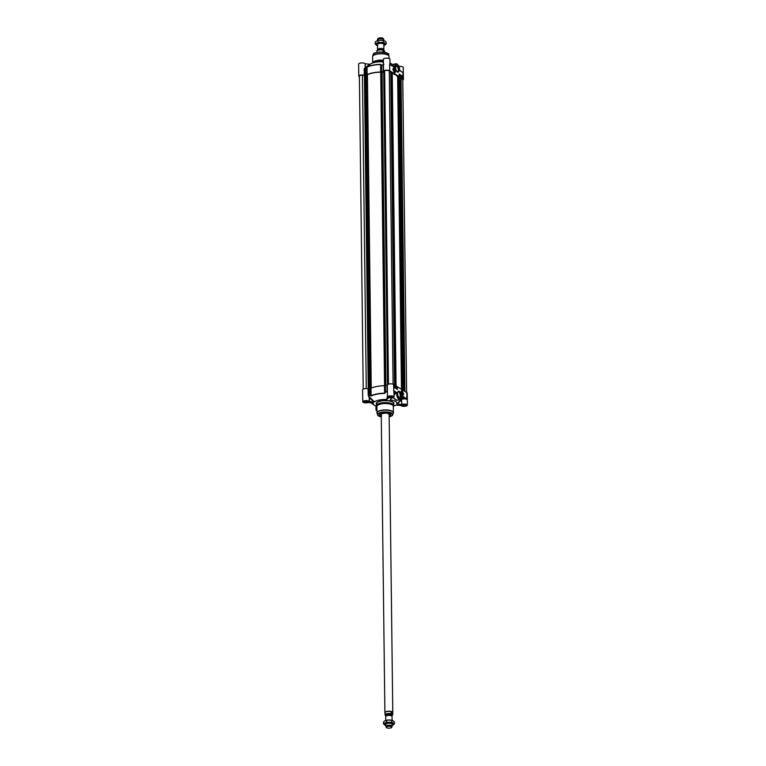 <?xml version="1.0" encoding="UTF-8"?>
<svg xmlns="http://www.w3.org/2000/svg" width="766" height="766" viewBox="0 0 766 766"><rect width="100%" height="100%" fill="white"/><g stroke="black" fill="none" stroke-linecap="round" stroke-linejoin="round"><path stroke-width="1.15" d="M402.322 392.431L402.035 393.274L401.719 392.058L402.322 392.431L401.729 392.546M388.381 397.784L387.06 399.354L387.558 397.257M401.556 404.419L397.114 404.017L401.508 399.852L401.863 404.4L401.365 399.526L401.805 399.823L402.073 398.741L396.778 403.893A11.825 4.002 179.3 0 0 390.21 399.814L391.627 398.052A3.313 1.12 -0.7 0 0 394.097 396.932A3.313 1.12 -0.7 0 0 390.775 395.85A3.313 1.12 -0.7 0 0 387.472 397.018A3.313 1.12 -0.7 0 0 388.314 397.745L388.381 397.851M387.328 385.221L387.012 385.279A18.298 6.195 179.3 0 0 385.422 385.26L385.499 391.905A18.192 6.166 -0.7 0 1 387.146 391.933L387.424 392.872M369.729 388.295L370.62 388.352L370.706 395.476L369.806 394.691L369.394 388.343A18.298 6.195 179.3 0 0 368.609 388.822L368.12 388.86A3.313 1.12 179.3 0 0 364.549 388.716A3.313 1.12 179.3 0 0 362.596 389.76L362.749 401.786A3.313 1.12 -0.7 0 1 365.631 400.637A3.313 1.12 -0.7 0 1 369.26 401.422L369.71 397.324L368.685 395.227L365.047 75.432M387.012 385.279L387.089 391.675A18.298 6.195 179.3 0 0 385.499 391.656L384.886 392.747L385.116 385.327M393.303 406.516L393.58 406.057A8.675 2.94 179.3 0 0 393.762 405.444A8.675 2.94 179.3 0 0 392.728 404.084A8.675 2.94 179.3 0 0 382.952 402.725A8.675 2.94 179.3 0 0 376.412 405.654A8.675 2.94 179.3 0 0 376.613 406.267L376.901 406.717M393.351 412.845A8.196 2.777 179.3 0 0 393.379 412.596L393.303 406.219A8.196 2.777 179.3 0 0 392.326 404.927A8.196 2.777 179.3 0 0 383.077 403.653A8.196 2.777 179.3 0 0 376.901 406.42L376.977 412.797A8.196 2.777 179.3 0 0 377.006 413.046M371.127 396.012L370.945 388.305A17.034 5.774 -0.7 0 1 384.513 385.691L384.599 393.159A17.034 5.774 179.3 0 0 371.041 395.773L370.466 395.763L371.127 396.012A16.929 5.735 -0.7 0 1 384.609 393.418L385.499 391.905L385.422 385.26M402.006 390.727A1.982 0.881 79.1 0 0 401.422 390.765A1.982 0.881 79.1 0 0 401.164 392.757A1.982 0.881 79.1 0 0 402.14 394.5A1.982 0.881 79.1 0 0 402.964 393.082A1.982 0.881 79.1 0 0 402.006 390.727M397.813 392.02A2.94 1.302 -100.9 0 1 398.234 391.742A2.94 1.302 -100.9 0 1 398.76 391.866A2.94 1.302 -100.9 0 1 400.149 394.94A2.94 1.302 -100.9 0 1 399.345 397.516A2.94 1.302 -100.9 0 1 398.847 397.41M399.201 391.302A3.447 1.522 79.1 0 0 397.937 391.742A3.447 1.522 79.1 0 0 397.745 394.825A3.447 1.522 79.1 0 0 399.067 397.621A3.447 1.522 79.1 0 0 400.867 395.754A3.447 1.522 79.1 0 0 399.201 391.302M389.157 416.12A5.745 1.944 179.3 0 0 390.545 413.985A5.745 1.944 179.3 0 0 390.258 413.774A5.745 1.944 179.3 0 0 384.829 412.817A5.745 1.944 179.3 0 0 379.84 414.119A5.745 1.944 179.3 0 0 381.276 416.216M390.44 413.899A5.515 1.867 -0.7 0 1 390.717 414.473A5.515 1.867 -0.7 0 1 389.157 415.804M381.276 415.9A5.515 1.867 -0.7 0 1 380.338 415.478A5.515 1.867 -0.7 0 1 379.677 414.607A5.515 1.867 -0.7 0 1 379.946 414.023M394.078 395.218L395.313 393.437L394.069 394.605M393.054 397.765L396.912 400.292M394.04 391.761L393.638 390.622L396.922 392.661L395.313 393.437L396.922 393.111A4.893 2.164 -100.9 0 0 399.297 399.143A4.893 2.164 -100.9 0 0 401.547 395.974L405.674 398.607A3.629 1.226 179.3 0 0 402.294 398.655A17.484 5.927 179.3 0 0 401.872 396.252L401.547 395.572L401.48 396.242M387.366 385.154A3.313 1.12 179.3 0 1 387.328 385.001A3.313 1.12 179.3 0 1 389.827 383.881A3.313 1.12 179.3 0 1 393.561 384.398L394.097 396.932M373.262 402.993L368.264 402.552A3.313 1.12 -0.7 0 1 364.712 402.782A3.313 1.12 -0.7 0 1 362.749 401.786M368.12 388.86L368.197 395.256L369.212 397.544L369.26 401.422M387.462 396.051L386.648 399.488A11.825 4.002 179.3 0 0 374.411 401.844L369.71 397.324L369.212 397.544L373.885 401.901L369.471 401.499M368.341 395.744L368.752 395.476A18.192 6.166 -0.7 0 1 369.566 394.978L370.466 395.763M365.583 74.886L369.471 394.739A18.298 6.195 179.3 0 0 368.685 395.227L368.197 395.256M365.574 74.79L367.086 74.781L370.62 388.352M385.183 392.929L384.609 393.418M373.885 401.901L374.411 401.844M376.949 410.777A3.313 1.12 -0.7 0 1 376.029 410.021A3.313 1.12 -0.7 0 1 376.929 409.236M372.975 402.935L373.339 403.06A11.825 4.002 179.3 0 0 374.239 405.204A11.825 4.002 179.3 0 0 376.7 406.401M401.863 404.4A3.313 1.12 -0.7 0 1 405.415 404.17A3.313 1.12 -0.7 0 1 407.378 405.166L407.234 393.15A3.313 1.12 179.3 0 0 406.842 392.632L406.918 399.45A3.313 1.12 -0.7 0 0 402.447 399.048L402.073 398.741A17.254 5.841 -0.7 0 0 401.585 396.29M407.378 405.166A3.313 1.12 -0.7 0 1 404.496 406.315A3.313 1.12 -0.7 0 1 400.867 405.53L395.716 405.109A11.825 4.002 179.3 0 1 393.494 406.191M402.667 395.323A3.342 1.475 79.1 0 0 403.529 393.638L403.289 393.485M403.663 393.609A3.342 1.475 -100.9 0 1 402.744 395.313A3.342 1.475 -100.9 0 1 402.054 395.112A2.681 1.187 79.1 0 0 402.533 395.218A2.681 1.187 79.1 0 0 403.289 393.379L403.529 393.638M397.257 389.339L397.238 387.969L396.338 387.405M397.133 388.908L397.008 388.094M396.759 388.688L396.826 387.969M396.635 388.601L396.596 387.835M397.382 387.941L397.401 389.425L396.348 388.774L396.338 387.29L397.238 387.969M394.863 387.462L394.892 386.849M395.438 386.734L395.457 388.218L394.117 387.385L394.097 385.901L395.438 386.734L394.097 386.016M395.151 387.644L395.179 387.031M394.71 387.366L394.653 386.753M394.48 386.859L394.298 386.361L394.126 386.993M393.561 384.398L406.842 392.632M394.04 391.943A3.629 1.226 179.3 0 0 394.327 391.579L396.501 393.207A5.209 2.298 79.1 0 0 399.938 399.708L396.204 400.426L393.293 397.678M401.748 404.783A2.432 0.823 179.3 0 0 401.805 405.329A2.432 0.823 179.3 0 0 401.93 405.415A2.432 0.823 179.3 0 0 404.218 405.817A2.432 0.823 179.3 0 0 406.334 405.271A2.432 0.823 179.3 0 0 406.382 404.726L406.641 405.032A2.566 0.871 -0.7 0 1 404.697 405.894A2.566 0.871 -0.7 0 1 401.805 405.501A2.566 0.871 -0.7 0 1 401.499 405.09A2.566 0.871 -0.7 0 1 401.604 404.841M404.122 404.381L405.674 404.697L405.616 405.31L402.466 405.31L402.514 404.697L404.122 404.381M405.616 405.31L405.607 404.678M404.008 405.616L403.998 404.41M388.467 396.549A2.432 0.823 179.3 0 0 388.525 397.094A2.432 0.823 179.3 0 0 388.649 397.181A2.432 0.823 179.3 0 0 390.938 397.583A2.432 0.823 179.3 0 0 393.054 397.037A2.432 0.823 179.3 0 0 393.102 396.491L393.36 396.798A2.566 0.871 -0.7 0 1 391.416 397.659A2.566 0.871 -0.7 0 1 388.525 397.267A2.566 0.871 -0.7 0 1 388.218 396.855A2.566 0.871 -0.7 0 1 388.324 396.606M390.842 396.146L392.393 396.462L392.336 397.075L389.185 397.075L389.233 396.462L390.842 396.146M392.336 397.075L392.326 396.443M390.727 397.382L390.717 396.175M363.735 401.317A2.432 0.823 179.3 0 0 363.793 401.853A2.432 0.823 179.3 0 0 363.917 401.949A2.432 0.823 179.3 0 0 366.215 402.351A2.432 0.823 179.3 0 0 368.322 401.805A2.432 0.823 179.3 0 0 368.369 401.26M366.11 400.915L367.661 401.221L367.603 401.844L364.453 401.844L364.511 401.231L366.11 400.915M367.603 401.844L367.594 401.212M365.995 402.15L365.985 400.944M390.325 415.028A5.515 1.867 179.3 0 0 390.708 414.406L389.157 415.689A5.458 1.848 179.3 0 0 390.516 413.985M379.687 414.54A5.515 1.867 179.3 0 0 380.089 415.153M389.147 414.712A4.165 1.408 179.3 0 0 389.348 414.377A4.165 1.408 179.3 0 0 388.008 413.238M382.349 413.305A4.165 1.408 179.3 0 0 381.047 414.473A4.165 1.408 179.3 0 0 381.257 414.808M389.147 415.134A4.491 1.522 179.3 0 0 389.693 414.387A4.491 1.522 179.3 0 0 388.065 413.247A4.491 1.522 179.3 0 0 383.297 413.094A4.491 1.522 179.3 0 0 380.702 414.492A4.491 1.522 179.3 0 0 381.267 415.239M402.006 391.369A1.302 0.575 79.1 0 0 401.537 391.531A1.302 0.575 79.1 0 0 401.461 392.699A1.302 0.575 79.1 0 0 401.959 393.753A1.302 0.575 79.1 0 0 402.638 393.044A1.302 0.575 79.1 0 0 402.006 391.369M401.508 391.579A1.206 0.527 -100.9 0 1 401.92 391.474A1.206 0.527 -100.9 0 1 401.997 391.531A1.206 0.527 -100.9 0 1 402.035 391.57M402.418 393.533A1.206 0.527 -100.9 0 1 402.389 393.58A1.206 0.527 -100.9 0 1 401.949 393.734A1.206 0.527 -100.9 0 1 401.92 393.714M402.035 393.628A1.101 0.488 -100.9 0 1 401.499 392.202A1.101 0.488 -100.9 0 1 402.083 391.598A1.101 0.488 -100.9 0 1 402.504 392.498A1.101 0.488 -100.9 0 1 402.447 393.485A1.101 0.488 -100.9 0 1 402.035 393.628M394.547 71.458L394.528 70.089L394.547 71.458M365.353 63.798L369.758 64.2L365.401 67.667L365.133 63.722A3.313 1.12 179.3 0 0 361.504 62.936A3.313 1.12 179.3 0 0 358.622 64.085L358.766 76.102A3.313 1.12 -0.7 0 1 360.719 75.049A3.313 1.12 -0.7 0 1 364.281 75.202L364.779 75.164A18.298 6.195 -0.7 0 1 365.564 74.685L365.564 68.088A18.192 6.166 179.3 0 0 364.76 68.576L370.284 64.143A11.825 4.002 -0.7 0 1 382.521 61.787L383.402 63.3M381.286 71.669L380.874 64.832L381.592 71.592A18.298 6.195 -0.7 0 1 383.182 71.611L383.527 71.487A3.313 1.12 -0.7 0 1 383.498 71.334A3.313 1.12 -0.7 0 1 385.997 70.213A3.313 1.12 -0.7 0 1 389.722 70.731L389.645 63.904L390.622 65.1L389.645 63.904A3.313 1.12 179.3 0 1 390.038 64.382L389.971 59.231A3.313 1.12 179.3 0 0 386.648 58.149A3.313 1.12 179.3 0 0 383.354 59.317L383.498 71.334M364.779 75.164L364.702 68.768A18.298 6.195 -0.7 0 1 365.478 68.289L366.703 67.561L366.79 74.695L365.899 74.628M380.587 64.373L380.673 72.033A17.034 5.774 179.3 0 0 367.115 74.647L367.019 67.178A17.034 5.774 -0.7 0 1 380.587 64.564L381.171 64.574L380.587 64.373A16.929 5.735 179.3 0 0 367.106 66.977L365.478 68.289L365.564 74.685M383.373 60.849A8.675 2.94 -0.7 0 0 372.515 63.051L372.87 62.448A8.196 2.777 -0.7 0 1 383.364 60.246M394.567 72.636A1.982 0.881 79.1 0 0 394.653 72.684A1.982 0.881 79.1 0 0 395.4 70.606A1.982 0.881 79.1 0 0 393.935 68.95A1.982 0.881 79.1 0 0 393.657 70.836A1.982 0.881 79.1 0 0 394.567 72.636A1.896 0.833 -100.9 0 0 394.758 72.655L394.816 72.646A1.896 0.833 79.1 0 0 395.199 72.282M395.907 66.297A2.94 1.302 -100.9 0 1 396.328 66.02A2.94 1.302 -100.9 0 1 396.855 66.144A2.94 1.302 -100.9 0 1 398.243 69.218A2.94 1.302 -100.9 0 1 397.439 71.793A2.94 1.302 -100.9 0 1 396.941 71.688M397.372 72.061A3.447 1.522 79.1 0 0 398.78 68.318A3.447 1.522 79.1 0 0 396.032 66.02A3.447 1.522 79.1 0 0 395.84 69.103A3.447 1.522 79.1 0 0 397.161 71.899A3.447 1.522 79.1 0 0 397.372 72.061M392.307 64.526L394.222 67.188M390.018 63.109A11.825 4.002 -0.7 0 1 392.039 64.277L392.269 64.488M394.729 67.485L390.603 65.024M390.622 65.1L395.017 67.389A4.893 2.164 -100.9 0 1 397.276 64.22A4.893 2.164 -100.9 0 1 399.641 70.252L399.68 70.52M399.718 70.673L401.537 71.726M389.722 70.731L403.002 78.965A3.313 1.12 -0.7 0 1 403.404 79.492L403.251 67.465A3.313 1.12 179.3 0 0 398.914 66.451M403.404 79.492A3.313 1.12 -0.7 0 1 402.782 80.152M359.398 76.753A3.313 1.12 -0.7 0 1 358.766 76.102M365.133 63.722L365.181 67.599L364.204 68.806L364.281 75.202M383.393 62.439L383.373 61.156M383.967 64.287L383.153 65.033A18.192 6.166 179.3 0 0 381.506 65.014L381.171 64.574M381.592 71.592L381.516 65.196A18.298 6.195 -0.7 0 1 383.105 65.215L383.182 71.611M366.454 67.408L367.106 66.977M370.284 64.143L369.758 64.2M365.679 67.82L365.181 67.599L365.851 67.686M393.13 69.898A2.681 1.187 -100.9 0 1 393.896 68.164A2.681 1.187 -100.9 0 1 393.963 68.155M392.901 69.754A3.342 1.475 -100.9 0 1 393.82 68.05A3.342 1.475 -100.9 0 1 394.509 68.251A2.681 1.187 79.1 0 0 394.03 68.136A2.681 1.187 79.1 0 0 393.274 69.984L392.901 69.754M400.091 75.978L400.072 74.608L399.172 74.053M399.364 75.231L399.325 74.474L399.45 75.212M399.565 75.154L399.325 74.474M399.507 75.403L399.728 74.714L399.421 75.317M399.795 75.413L399.823 74.781L399.795 75.413M399.775 75.566L399.823 74.781M400.216 74.58L400.235 76.064L399.191 75.422L399.172 73.938L400.072 74.608M401.48 76.533L401.422 75.949M402.332 77.366L402.322 76.849M402.313 76.37L401.106 75.25M402.456 75.968L402.466 77.452L401.125 76.619L401.106 75.135L402.313 75.997M401.231 76.361L401.135 75.767M401.786 76.782L401.748 76.016M401.997 76.935L402.14 76.255M395.017 67.389L392.336 64.478L396.07 63.76A5.209 2.298 79.1 0 0 394.586 67.082L394.298 67.236M402.198 72.128L399.68 70.3C399.641 66.699 398.435 64.516 396.07 63.76A5.209 2.298 79.1 0 1 397.439 64.334M394.557 71.994A1.302 0.575 79.1 0 0 395.084 70.577A1.302 0.575 79.1 0 0 394.05 69.716A1.302 0.575 79.1 0 0 393.973 70.884A1.302 0.575 79.1 0 0 394.48 71.937A1.302 0.575 79.1 0 0 394.557 71.994M394.93 71.717A1.206 0.527 -100.9 0 1 394.911 71.765A1.206 0.527 -100.9 0 1 394.471 71.918A1.206 0.527 -100.9 0 1 394.433 71.899M394.021 69.763A1.206 0.527 -100.9 0 1 394.442 69.658A1.206 0.527 -100.9 0 1 394.509 69.706A1.206 0.527 -100.9 0 1 394.557 69.754A1.101 0.488 -100.9 0 1 394.595 69.783A1.101 0.488 -100.9 0 1 395.017 70.683A1.101 0.488 -100.9 0 1 394.959 71.669A1.101 0.488 -100.9 0 1 394.078 70.932A1.101 0.488 -100.9 0 1 394.528 69.735M394.835 70.616L394.241 70.731M400.608 78.735L401.087 78.783A2.365 0.804 -0.7 0 1 402.772 79.53L406.602 392.479M399.775 77.912L403.596 390.622L399.775 77.912L400.589 78.017M399.507 77.309L403.337 390.459L399.507 77.309L397.65 77.155A16.622 5.63 -0.7 0 0 392.259 73.507M391.455 72.713L395.275 385.461L391.416 72.732L392.249 72.818L396.07 385.949M389.281 72.119L391.148 72.119L394.978 385.279M383.68 71.822L387.5 384.637L383.68 71.822L384.637 70.979A2.365 0.804 -0.7 0 1 387.242 70.386A2.365 0.804 -0.7 0 1 389.272 71.152L393.092 384.178M382.081 72.157L383.68 72.196M367.086 74.781L367.421 74.733A16.622 5.63 -0.7 0 1 380.74 72.167L382.071 71.698L385.901 385.26L382.071 71.698M363.218 389.099L359.388 76.064A2.365 0.804 -0.7 0 1 362.442 75.26L364.74 75.365M377.877 50.02A3.15 1.072 -0.7 0 1 377.581 49.579A3.15 1.072 -0.7 0 1 379.965 48.507A3.15 1.072 -0.7 0 1 383.517 49.005A3.15 1.072 -0.7 0 1 383.89 49.503A3.15 1.072 -0.7 0 1 383.603 49.953M376.901 51.265L376.891 51.226A3.868 1.312 -0.7 0 1 378.988 50.029A3.868 1.312 -0.7 0 1 383.01 50.087L383.421 49.876C378.73 49.378 376.556 49.828 376.891 51.226A3.868 1.312 -0.7 0 0 376.901 51.265M383.747 52.145L383.029 51.628L383.01 50.087L384.618 51.083L384.637 52.289L384.618 51.13A3.868 1.312 -0.7 0 1 384.618 51.169M383.89 52.165L383.029 51.628M377.475 40.579L377.466 39.784A3.15 1.072 -0.7 0 1 377.494 39.65A3.15 1.072 -0.7 0 1 380.041 38.702A3.15 1.072 -0.7 0 1 383.402 39.21A3.15 1.072 -0.7 0 1 383.747 39.573A3.15 1.072 -0.7 0 1 383.776 39.708L383.785 40.502M377.494 39.65L377.858 38.683A2.777 0.938 -0.7 0 1 380.099 37.85A2.777 0.938 -0.7 0 1 383.048 38.3A2.777 0.938 -0.7 0 1 383.354 38.616L383.747 39.573M383.45 43.873A3.15 1.072 179.3 0 0 383.134 43.71A3.15 1.072 179.3 0 0 378.203 43.777M383.843 45.567A4.73 1.599 179.3 0 0 384.388 45.366A4.73 1.599 179.3 0 0 384.695 45.213A4.73 1.599 179.3 0 0 384.848 43.605A4.73 1.599 179.3 0 0 380.817 42.81A4.73 1.599 179.3 0 0 376.652 43.614A4.73 1.599 179.3 0 0 376.508 45.213A4.73 1.599 179.3 0 0 376.987 45.453A4.73 1.599 179.3 0 0 377.533 45.644M376.508 45.213L377.791 45.615L375.216 44.016L378.088 42.408L383.546 42.408L386.131 44.007L386.112 42.13L384.81 40.933L380.788 40.138L376.91 40.799A4.73 1.599 -0.7 0 1 376.929 40.78A4.73 1.599 -0.7 0 1 380.788 40.138A4.73 1.599 -0.7 0 1 384.331 40.694A4.73 1.599 -0.7 0 1 384.369 40.713M386.131 44.007L384.388 45.366M384.81 40.933L383.527 40.531L383.546 42.408M376.623 40.943L375.187 42.14L375.216 44.016M378.088 42.408L378.059 40.531M392.087 720.356L392.039 716.421A3.15 1.072 179.3 0 0 391.665 715.932A3.15 1.072 179.3 0 0 391.34 715.77A3.15 1.072 179.3 0 0 386.409 715.827A3.15 1.072 179.3 0 0 385.729 716.497L385.777 720.433M391.12 713.74L391.1 712.198L392.709 713.194L392.728 714.735L391.12 713.74A3.868 1.312 179.3 0 0 387.098 713.682A3.868 1.312 179.3 0 0 385.001 714.87A3.868 1.312 179.3 0 0 385.011 714.917L386.619 715.913M385.011 714.917L384.982 712.734A3.868 1.312 179.3 0 1 387.893 711.432A3.868 1.312 179.3 0 1 392.249 712.035A3.868 1.312 179.3 0 1 392.709 712.639L392.728 714.774A3.868 1.312 179.3 0 0 392.728 714.735M384.992 713.376L385.001 714.831M391.1 712.198L392.709 713.194M392.709 712.782A3.945 1.331 179.3 0 0 392.786 712.514A3.945 1.331 179.3 0 0 392.316 711.892A3.945 1.331 179.3 0 0 387.874 711.279A3.945 1.331 179.3 0 0 384.896 712.61A3.945 1.331 179.3 0 0 384.982 712.868M391.771 727.317L392.135 726.35A3.15 1.072 179.3 0 0 392.163 726.216A3.15 1.072 179.3 0 0 391.79 725.718A3.15 1.072 179.3 0 0 388.228 725.22A3.15 1.072 179.3 0 0 385.853 726.292A3.15 1.072 179.3 0 0 385.882 726.427L386.265 727.384A2.777 0.938 179.3 0 0 386.571 727.7A2.777 0.938 179.3 0 0 389.521 728.15A2.777 0.938 179.3 0 0 391.771 727.317A2.777 0.938 179.3 0 0 391.464 726.762A2.777 0.938 179.3 0 0 388.161 726.34A2.777 0.938 179.3 0 0 386.265 727.384M391.761 723.726A3.15 1.072 179.3 0 0 391.436 723.564A3.15 1.072 179.3 0 0 386.504 723.621M392.154 725.421A4.73 1.599 179.3 0 0 392.69 725.22A4.73 1.599 179.3 0 0 393.006 725.057A4.73 1.599 179.3 0 0 393.15 723.458A4.73 1.599 179.3 0 0 389.128 722.654A4.73 1.599 179.3 0 0 384.963 723.458A4.73 1.599 179.3 0 0 384.81 725.067A4.73 1.599 179.3 0 0 385.298 725.306A4.73 1.599 179.3 0 0 385.844 725.498M385.241 720.634L385.212 720.643A4.73 1.599 -0.7 0 1 385.241 720.634A4.73 1.599 -0.7 0 1 389.099 719.983A4.73 1.599 -0.7 0 1 392.632 720.547A4.73 1.599 -0.7 0 1 392.671 720.557M384.81 725.067L386.102 725.469L383.517 723.87L386.39 722.261L391.857 722.261L394.442 723.86L392.69 725.22M394.442 723.86L394.413 721.984L393.121 720.787L389.099 719.983L384.925 720.787L383.498 721.993L383.517 723.87M393.121 720.787L391.828 720.385L391.857 722.261M386.39 722.261L386.37 720.385M392.403 411.304A8.196 2.777 179.3 0 0 383.163 410.03A8.196 2.777 179.3 0 0 376.977 412.797L377.054 413.295A8.167 2.767 179.3 0 1 382.789 410.308A8.167 2.767 179.3 0 1 392.374 411.543A8.167 2.767 179.3 0 1 393.312 413.094L393.379 412.596A8.196 2.777 179.3 0 0 392.403 411.304M391.886 415.766A7.708 2.614 179.3 0 0 392.872 414.693A7.708 2.614 179.3 0 0 391.991 413.219A7.708 2.614 179.3 0 0 382.943 412.06A7.708 2.614 179.3 0 0 377.523 414.875A7.708 2.614 179.3 0 0 378.404 415.842A7.708 2.614 179.3 0 0 378.548 415.928M393.312 413.094L391.991 415.766L389.166 416.857A7.411 2.509 179.3 0 0 391.723 413.496A7.411 2.509 179.3 0 0 381.698 412.577A7.411 2.509 179.3 0 0 378.672 416.015A7.411 2.509 179.3 0 0 381.286 416.924L378.509 415.986L377.054 413.295M394.05 393.006A17.254 5.841 -0.7 0 1 395.026 393.217L395.16 393.054A17.484 5.927 179.3 0 0 394.05 392.824M406.468 404.745A2.729 0.929 179.3 0 0 401.748 404.745A2.729 0.929 179.3 0 0 403.988 406.133A2.729 0.929 179.3 0 0 406.468 404.745M368.465 401.279A2.729 0.929 179.3 0 0 363.735 401.279A2.729 0.929 179.3 0 0 365.976 402.667A2.729 0.929 179.3 0 0 368.465 401.279M368.513 401.317A2.566 0.871 -0.7 0 1 368.628 401.566A2.566 0.871 -0.7 0 1 366.684 402.428A2.566 0.871 -0.7 0 1 363.793 402.026A2.566 0.871 -0.7 0 1 363.486 401.623A2.566 0.871 -0.7 0 1 363.591 401.374M393.188 396.51A2.729 0.929 179.3 0 0 388.467 396.51A2.729 0.929 179.3 0 0 390.708 397.899A2.729 0.929 179.3 0 0 393.188 396.51M376.939 409.561A2.729 0.929 179.3 0 0 376.949 410.452M376.939 410.174A2.566 0.871 -0.7 0 1 376.767 409.858A2.566 0.871 -0.7 0 1 376.872 409.609M376.412 405.654L376.393 403.73A8.675 2.94 -0.7 0 1 382.933 400.8A8.675 2.94 -0.7 0 1 392.709 402.15A8.675 2.94 -0.7 0 1 393.734 403.519L393.762 405.444M393.743 403.931A8.828 2.987 179.3 0 0 392.843 401.978A8.828 2.987 179.3 0 0 382.09 400.695A8.828 2.987 179.3 0 0 376.393 404.142M405.951 398.263L402.14 395.898M401.001 398.665A5.209 2.298 79.1 0 1 399.938 399.708L401.575 396.06M389.138 414.55A4.041 1.369 179.3 0 0 385.183 412.941A4.041 1.369 179.3 0 0 381.257 414.645M379.869 414.119A5.458 1.848 179.3 0 0 381.267 415.785M402.006 390.899A1.8 0.795 79.1 0 0 401.173 392.058A1.8 0.795 79.1 0 0 402.045 394.279A1.8 0.795 79.1 0 0 402.878 393.121A1.8 0.795 79.1 0 0 402.006 390.899M401.911 394.346A1.896 0.833 79.1 0 0 401.968 394.385A1.896 0.833 79.1 0 0 402.303 394.461A1.896 0.833 79.1 0 0 402.686 394.097M402.073 390.947A1.896 0.833 79.1 0 0 401.92 390.823A1.896 0.833 79.1 0 0 401.585 390.746C402.954 391.771 403.194 393.006 402.303 394.461L402.246 394.471M372.697 62.735L372.621 56.655A8.196 2.777 -0.7 0 1 378.806 53.888A8.196 2.777 -0.7 0 1 388.046 55.162A8.196 2.777 -0.7 0 1 389.023 56.454L389.051 58.475M372.649 56.406A8.167 2.767 -0.7 0 1 372.688 56.157A8.167 2.767 -0.7 0 1 379.199 53.63A8.167 2.767 -0.7 0 1 388.017 54.941A8.167 2.767 -0.7 0 1 388.946 55.956A8.167 2.767 -0.7 0 1 388.994 56.205M372.621 56.655L373.128 54.558A7.708 2.614 -0.7 0 1 379.266 52.174A7.708 2.614 -0.7 0 1 387.596 53.409A7.708 2.614 -0.7 0 1 388.477 54.376L389.023 56.454M374.114 53.486A7.411 2.509 -0.7 0 1 380.625 51.992A7.411 2.509 -0.7 0 1 387.328 53.237A7.411 2.509 -0.7 0 1 387.452 53.323M403.002 78.965L402.935 72.732L399.641 70.252M394.557 72.464A1.8 0.795 79.1 0 0 395.39 71.295A1.8 0.795 79.1 0 0 394.519 69.074A1.8 0.795 79.1 0 0 393.686 70.242A1.8 0.795 79.1 0 0 394.557 72.464M394.586 69.132A1.896 0.833 79.1 0 0 394.433 69.007A1.896 0.833 79.1 0 0 394.097 68.93L394.816 72.646A1.896 0.833 79.1 0 1 394.48 72.569A1.896 0.833 79.1 0 1 394.423 72.531M404.908 391.436L401.087 78.783M404.41 391.12L400.58 77.969M404.161 390.966L400.34 77.816M404.075 390.919L400.254 77.806M403.625 390.641L399.804 77.893M403.079 390.296L399.258 77.146M402.887 390.181L399.067 77.127M401.882 389.549L398.061 77.242M401.461 389.3L397.65 77.155M396.051 385.94L392.23 72.789M395.811 385.786L391.981 72.636M395.725 385.738L391.895 72.626M394.969 385.269L391.148 72.119M394.72 385.116L390.899 71.966M394.538 385.001L390.708 71.947M388.467 384.13L384.637 70.979M387.864 384.379L384.044 71.659M387.701 384.475L383.871 71.698M387.606 384.542L383.776 71.688M387.539 384.599L383.709 71.717M385.671 385.26L381.841 71.65M385.317 385.26L381.487 71.726M385.241 385.279L381.411 71.755M384.858 385.566L381.028 72.1M384.57 385.691L380.74 72.167M371.251 388.161L367.421 74.733M369.873 388.305L366.043 74.714M369.767 388.295L365.937 74.723M368.848 388.668L365.018 75.413M368.484 388.869L364.654 75.384M368.436 388.879L364.606 75.413M368.255 388.889L364.425 75.441M366.272 388.601L362.442 75.26M377.983 49.972L377.983 49.857A2.758 0.938 -0.7 0 1 380.06 48.919A2.758 0.938 -0.7 0 1 383.172 49.35A2.758 0.938 -0.7 0 1 383.498 49.79L383.507 49.905A2.825 0.958 179.3 0 0 383.23 49.235A2.825 0.958 179.3 0 0 379.764 48.833A2.825 0.958 179.3 0 0 377.983 49.953M383.144 49.847A3.294 1.12 179.3 0 0 379.764 49.589A3.294 1.12 179.3 0 0 377.494 50.508M391.464 715.817A2.758 0.938 179.3 0 0 391.311 715.712A2.758 0.938 179.3 0 0 388.697 715.253A2.758 0.938 179.3 0 0 386.303 715.884M386.552 715.77A2.825 0.958 -0.7 0 1 386.667 715.712A2.825 0.958 -0.7 0 1 391.081 715.664A2.825 0.958 -0.7 0 1 391.206 715.712M391.665 715.923A3.294 1.12 -0.7 0 0 391.78 714.802A3.294 1.12 -0.7 0 0 387.318 714.391A3.294 1.12 -0.7 0 0 385.968 715.923A3.294 1.12 -0.7 0 0 386.102 715.99L386.112 715.511A2.758 0.938 -0.7 0 1 388.199 714.582A2.758 0.938 -0.7 0 1 391.311 715.013A2.758 0.938 -0.7 0 1 391.637 715.444L391.637 715.913M391.637 715.607A2.882 0.977 179.3 0 0 391.416 714.87A2.882 0.977 179.3 0 0 387.759 714.467A2.882 0.977 179.3 0 0 386.121 715.674M387.328 385.001L387.472 397.018M375.982 406.143L376.029 410.021M374.239 405.204L371.003 402.753M401.499 405.09C399.555 405.176 405.118 403.73 406.382 404.735M363.486 401.623C361.542 401.71 367.106 400.264 368.379 401.26L368.628 401.566M388.218 396.855C386.275 396.941 391.838 395.495 393.102 396.501M379.677 414.463L381.707 415.919M389.138 414.224L386.639 413.018C381.755 413.583 379.965 414.023 381.257 414.32M373.128 54.558C374.009 54.3 371.577 52.825 380.712 51.973C387.06 52.835 389.645 53.639 388.477 54.376M390.038 64.43L394.538 67.398M404.429 391.139L400.599 77.998M395.237 385.432L391.416 72.732M369.327 388.381L365.497 74.838M383.89 49.503L383.814 43.174M377.581 49.579L377.504 43.25M391.742 715.98L392.728 714.774M381.248 414.224L384.896 712.61M389.138 414.128L392.786 712.514M385.815 723.104L385.853 726.292M392.125 723.027L392.163 726.216"/></g></svg>
